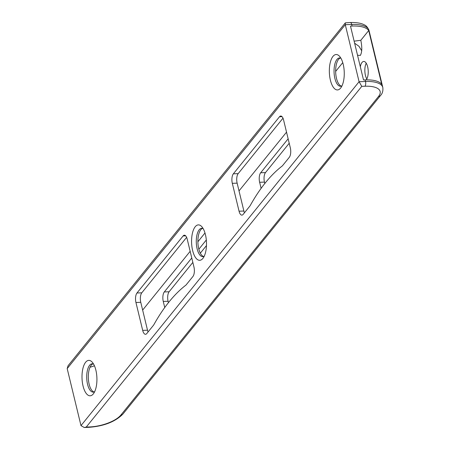 <?xml version="1.0" encoding="UTF-8"?>
<svg xmlns="http://www.w3.org/2000/svg" width="450" height="450" viewBox="0 0 450 450"><rect width="100%" height="100%" fill="white"/><g stroke="black" fill="none" stroke-linecap="round" stroke-linejoin="round"><path stroke-width="0.67" d="M357.553 55.305L360.394 55.361M360.321 55.457C362.081 52.352 362.244 47.301 360.81 40.292L354.127 41.164M330.39 80.156A17.724 7.442 87.8 0 1 331.144 59.704A17.724 7.442 87.8 0 1 339.637 56.402A17.724 7.442 87.8 0 1 343.209 64.311A17.724 7.442 87.8 0 1 340.841 87.801A17.724 7.442 87.8 0 1 330.39 80.156M340.976 58.337A14.175 5.951 -92.2 0 0 339.469 57.943A14.175 5.951 -92.2 0 0 334.89 78.446A14.175 5.951 -92.2 0 0 340.56 86.276A14.175 5.951 -92.2 0 0 342.028 85.77M192.628 250.515A17.724 7.442 87.8 0 1 193.376 230.062A17.724 7.442 87.8 0 1 201.87 226.761A17.724 7.442 87.8 0 1 205.442 234.669A17.724 7.442 87.8 0 1 203.079 258.159A17.724 7.442 87.8 0 1 192.628 250.515M203.209 228.696A14.175 5.951 -92.2 0 0 201.707 228.302A14.175 5.951 -92.2 0 0 197.123 248.805A14.175 5.951 -92.2 0 0 202.792 256.635A14.175 5.951 -92.2 0 0 204.266 256.129M83.053 386.01A17.724 7.442 87.8 0 1 83.807 365.552A17.724 7.442 87.8 0 1 92.301 362.25A17.724 7.442 87.8 0 1 95.873 370.159A17.724 7.442 87.8 0 1 93.504 393.654A17.724 7.442 87.8 0 1 83.053 386.01M93.639 364.185A14.175 5.951 -92.2 0 0 92.132 363.791A14.175 5.951 -92.2 0 0 87.553 384.3A14.175 5.951 -92.2 0 0 93.223 392.13A14.175 5.951 -92.2 0 0 94.691 391.618M341.359 86.113A14.175 5.951 87.8 0 1 336.493 78.384A14.175 5.951 87.8 0 1 340.279 58.039M366.255 79.864A9.748 4.095 -92.2 0 0 367.65 66.825A9.748 4.095 -92.2 0 0 363.752 61.442A9.748 4.095 -92.2 0 0 360.332 66.791M366.233 63.225A9.748 4.095 -92.2 0 0 365.423 75.358A9.748 4.095 -92.2 0 0 366.834 78.958M203.591 256.472A14.175 5.951 87.8 0 1 198.731 248.743A14.175 5.951 87.8 0 1 202.511 228.398M94.022 391.967A14.175 5.951 87.8 0 1 89.156 384.238A14.175 5.951 87.8 0 1 92.942 363.892M354.623 43.211L358.976 46.288L361.704 50.794M206.466 245.571L200.323 253.17M192.842 262.418L169.116 291.757A7.087 2.976 -92.2 0 0 168.086 301.264L168.429 302.67M289.215 143.252L265.489 172.586A7.087 2.976 -92.2 0 0 264.459 182.093L264.803 183.499M86.242 427.072L89.46 426.949A24.812 9.748 166.4 0 0 120.932 414.99L378.523 96.463A24.812 9.748 166.4 0 0 364.989 86.231L361.777 86.355L86.242 427.072L84.223 427.5L80.983 425.616L67.185 368.589L68.051 365.732L345.336 22.854L350.291 22.5C359.483 22.337 363.066 24.159 364.123 24.773C366.053 25.391 367.684 27.293 369.017 30.465A28.356 11.143 166.4 0 0 351.709 24.457L345.279 24.705L345.336 22.854M361.777 86.355L359.077 81.726L345.279 24.705L67.185 368.589M136.974 292.995A7.087 2.976 -92.2 0 0 135.945 302.501L142.689 330.379A7.087 2.976 -92.2 0 0 145.524 334.294A7.087 2.976 -92.2 0 0 146.784 333.546L153.692 325.001A283.556 119.047 -92.2 0 1 186.007 285.036L192.921 276.497A7.087 2.976 -92.2 0 0 193.95 266.991L187.206 239.113A7.087 2.976 87.8 0 0 184.371 235.198A7.087 2.976 87.8 0 0 183.111 235.946L136.974 292.995L141.795 292.809L186.632 237.364M282.381 165.864A283.556 119.047 -92.2 0 0 250.065 205.83L243.157 214.374A7.087 2.976 -92.2 0 1 241.892 215.123A7.087 2.976 -92.2 0 1 239.057 211.208L232.312 183.33A7.087 2.976 -92.2 0 1 233.342 173.824L279.478 116.775A7.087 2.976 87.8 0 1 280.738 116.027A7.087 2.976 87.8 0 1 283.573 119.942L290.323 147.819A7.087 2.976 -92.2 0 1 289.288 157.326L282.381 165.864M148.084 331.937A7.087 2.976 87.8 0 1 147.51 330.193L140.766 302.316A7.087 2.976 87.8 0 1 141.795 292.809M80.983 425.616L359.077 81.726L365.507 81.484L365.124 79.897L363.516 79.959L350.488 26.106L352.091 26.044L351.709 24.457A3.544 1.491 -92.2 0 0 350.291 22.5M244.457 212.766A7.087 2.976 87.8 0 1 243.883 211.022L237.139 183.144A7.087 2.976 87.8 0 1 238.168 173.638L283.005 118.192M206.314 239.985L198.849 249.216M191.768 257.974L164.295 291.943A7.087 2.976 -92.2 0 0 163.266 301.449L164.739 307.53M239.012 190.907L286.532 132.148M335.649 71.409L342.754 62.629M142.644 310.078L190.159 251.319M197.888 241.763L204.986 232.987M365.124 79.897A28.356 11.143 -13.6 0 1 381.741 84.381L368.713 30.527A28.356 11.143 166.4 0 0 352.091 26.044M360.81 40.292L368.713 30.527M288.141 138.803L260.668 172.772A7.087 2.976 -92.2 0 0 259.639 182.278L261.107 188.359M90.022 367.239A28.356 11.143 166.4 0 0 94.433 365.794M364.989 86.231A3.544 1.491 87.8 0 0 365.507 81.484A28.356 11.143 -13.6 0 1 382.815 87.491L369.017 30.465M89.46 426.949A3.544 1.491 87.8 0 1 88.83 427.326C103.86 426.212 115.222 421.791 122.923 414.051L380.509 95.524A3.544 2.902 -141 0 1 378.523 96.463M122.923 414.051A3.544 2.902 -141 0 1 120.932 414.99M169.116 291.757L164.295 291.943M168.086 301.264L163.266 301.449M265.489 172.586L260.668 172.772M264.459 182.093L259.639 182.278M185.681 235.845L183.111 235.946M147.51 330.193L142.689 330.379M140.766 302.316L135.945 302.501M243.883 211.022L239.057 211.208M237.139 183.144L232.312 183.33M238.168 173.638L233.342 173.824M282.054 116.674L279.478 116.775M380.509 95.524C382.438 93.538 383.203 90.861 382.815 87.491M84.223 427.5L88.83 427.326"/></g></svg>
